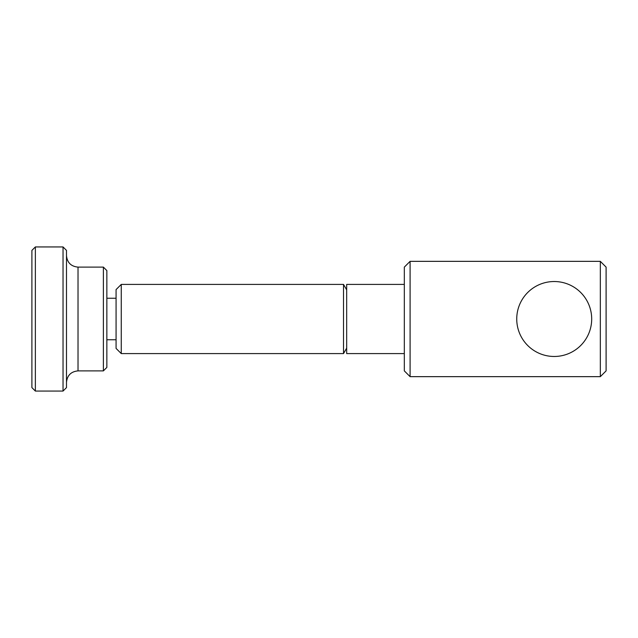 <?xml version="1.0" encoding="UTF-8"?>
<svg xmlns="http://www.w3.org/2000/svg" width="638" height="638" viewBox="0 0 638 638"><rect width="100%" height="100%" fill="white"/><g stroke="black" fill="none" stroke-linecap="round" stroke-linejoin="round"><path stroke-width="0.96" d="M591.689 319A37.475 37.475 0 0 0 554.215 281.525A37.475 37.475 0 0 0 516.74 319A37.475 37.475 0 0 0 554.215 356.475A37.475 37.475 0 0 0 591.689 319M116.068 319L116.068 348.404L121.26 353.588L121.26 284.412L116.068 289.596L116.068 319M346.673 289.867L343.523 284.412L343.523 353.588L121.26 353.588M404.325 284.412L346.673 284.412L346.673 353.588L404.325 353.588M404.325 319L404.325 370.885L410.09 376.651L410.09 261.349L404.325 267.115L404.325 319M600.334 376.651L606.1 370.885L606.1 267.115L600.334 261.349L600.334 376.651L410.09 376.651M103.388 370.885L106.849 367.424L106.849 270.576L103.388 267.115L103.388 370.885L78.019 370.885C71.025 371.563 67.181 375.399 66.488 382.393L66.488 319L66.488 387.601L63.034 391.062L35.361 391.062L35.361 246.938L31.9 250.399L31.9 387.601L35.361 391.062M103.388 267.115L78.019 267.115C71.025 266.437 67.181 262.601 66.488 255.607L66.488 319L66.488 250.399L63.034 246.938L63.034 391.062M78.019 267.115L78.019 370.885M116.068 339.751L106.849 339.751M116.068 298.249L106.849 298.249M346.673 348.133L343.523 353.588M343.523 284.412L121.26 284.412M600.334 261.349L410.09 261.349M63.034 246.938L35.361 246.938"/></g></svg>
